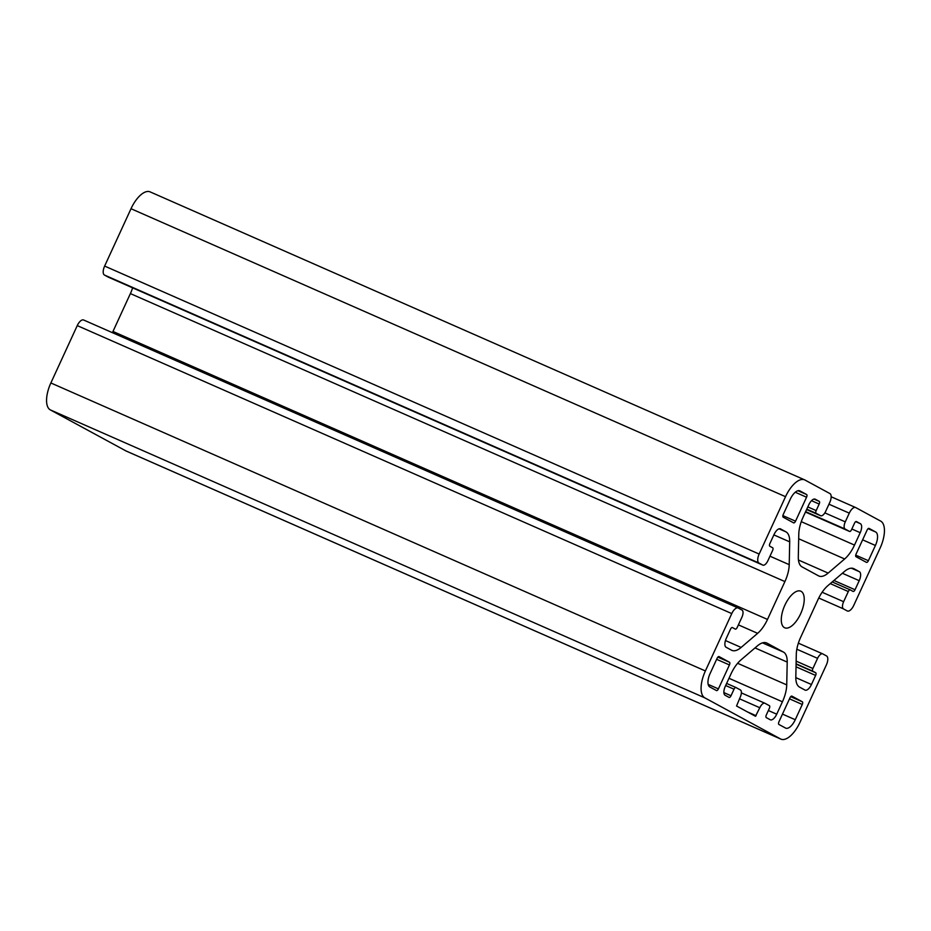 <?xml version="1.0" encoding="UTF-8"?>
<svg xmlns="http://www.w3.org/2000/svg" width="931" height="931" viewBox="0 0 931 931"><rect width="100%" height="100%" fill="white"/><g stroke="black" fill="none" stroke-linecap="round" stroke-linejoin="round"><path stroke-width="1.4" d="M778.898 724.446A2.397 1.071 -66.3 0 1 778.956 721.758L789.977 697.796A2.397 1.071 -66.3 0 1 791.885 696.12A2.397 1.071 -66.3 0 1 791.92 696.132L802.324 701.776A2.397 1.071 -66.3 0 1 802.278 704.476L795.26 719.721A11.998 5.365 -66.3 0 1 785.694 728.135A11.998 5.365 -66.3 0 1 785.52 728.042L778.898 724.446M112.407 332.67A23.985 10.73 113.7 0 0 112.977 331.459L130.387 293.591A23.985 10.73 113.7 0 0 132.644 287.842M108.427 277.182A6.401 2.863 -66.3 0 1 108.322 277.147L762.838 565.117A6.401 2.863 -66.3 0 0 767.935 560.637L772.614 550.465A2.397 1.071 -66.3 0 0 772.672 547.777L769.832 546.241A2.397 1.071 -66.3 0 1 769.89 543.553L774.057 534.475A7.995 3.573 -66.3 0 1 780.434 528.866A7.995 3.573 -66.3 0 1 780.55 528.924L785.939 531.845A23.985 10.73 -66.3 0 1 789.697 541.854L789.22 564.663A23.985 10.73 -66.3 0 1 784.914 581.572L130.387 293.591M108.322 277.147A6.401 2.863 -66.3 0 1 108.229 277.101L104.447 275.041A7.995 3.573 -66.3 0 1 104.633 266.068L131.015 208.719A23.985 10.73 -66.3 0 1 150.135 191.891L804.652 479.872A23.985 10.73 -66.3 0 1 805.001 480.047L829.917 493.57A7.995 3.573 -66.3 0 1 829.73 502.542L825.727 511.247A6.401 2.863 -66.3 0 1 820.63 515.739A6.401 2.863 -66.3 0 1 820.537 515.693L816.115 513.295A2.397 1.071 -66.3 0 1 816.173 510.595L819.175 504.067L811.506 500.692M856.415 521.558A2.397 1.071 -66.3 0 1 856.45 521.569L856.38 521.535A2.397 1.071 -66.3 0 0 854.495 523.234L851.493 529.774A2.397 1.071 -66.3 0 1 849.584 531.45A2.397 1.071 -66.3 0 1 849.549 531.438L845.127 529.041A6.401 2.863 -66.3 0 1 845.278 521.86L849.281 513.144A7.995 3.573 -66.3 0 1 855.659 507.535A7.995 3.573 -66.3 0 1 855.775 507.604L880.691 521.116A23.985 10.73 -66.3 0 1 880.132 548.033L853.75 605.394A7.995 3.573 -66.3 0 1 847.385 611.004A7.995 3.573 -66.3 0 1 847.257 610.945L843.474 608.886A6.401 2.863 -66.3 0 1 843.626 601.705L848.304 591.546A2.397 1.071 -66.3 0 1 850.212 589.858A2.397 1.071 -66.3 0 1 850.247 589.882L853.087 591.418A2.397 1.071 -66.3 0 0 853.122 591.441A2.397 1.071 -66.3 0 0 855.03 589.754L859.208 580.676A7.995 3.573 -66.3 0 0 859.394 571.704L854.006 568.783A23.985 10.73 -66.3 0 0 853.657 568.608A23.985 10.73 -66.3 0 0 844.382 571.541L827.88 585.646A23.985 10.73 -66.3 0 0 818.023 599.541L800.613 637.409A23.985 10.73 -66.3 0 0 796.296 654.307L795.819 677.128A23.985 10.73 -66.3 0 0 799.578 687.136L804.966 690.057A7.995 3.573 -66.3 0 0 805.082 690.115A7.995 3.573 -66.3 0 0 811.46 684.506L815.626 675.429A2.397 1.071 -66.3 0 0 815.684 672.741L812.844 671.204A2.397 1.071 -66.3 0 1 812.903 668.505L817.581 658.345A6.401 2.863 -66.3 0 1 822.678 653.853A6.401 2.863 -66.3 0 1 822.771 653.899L826.553 655.959A7.995 3.573 -66.3 0 1 826.367 664.932L799.985 722.281A23.985 10.73 -66.3 0 1 780.865 739.109L126.348 451.128A23.985 10.73 -66.3 0 1 125.999 450.953L50.309 409.884A23.985 10.73 -66.3 0 1 50.868 382.967L77.25 325.606A7.995 3.573 -66.3 0 1 83.615 319.996A7.995 3.573 -66.3 0 1 83.743 320.055L738.015 607.931M719.069 656.599L729.473 662.244A2.397 1.071 -66.3 0 1 729.427 664.943L718.406 688.893A2.397 1.071 -66.3 0 1 716.486 690.581A2.397 1.071 -66.3 0 1 716.451 690.558L709.829 686.973A11.998 5.365 -66.3 0 1 710.109 673.509L717.126 658.264A2.397 1.071 -66.3 0 1 719.035 656.576A2.397 1.071 -66.3 0 1 719.069 656.599L719 656.564M806.56 497.224L795.54 521.185A2.397 1.071 -66.3 0 1 793.631 522.861A2.397 1.071 -66.3 0 1 793.596 522.85L783.192 517.194A2.397 1.071 -66.3 0 1 783.239 514.506L790.256 499.26A11.998 5.365 -66.3 0 1 799.822 490.846A11.998 5.365 -66.3 0 1 799.997 490.94L806.618 494.524A2.397 1.071 -66.3 0 1 806.56 497.224L795.26 492.243M866.447 562.382L856.043 556.726A2.397 1.071 -66.3 0 1 856.089 554.038L867.11 530.076A2.397 1.071 -66.3 0 1 869.03 528.401A2.397 1.071 -66.3 0 1 869.065 528.412L875.687 532.008A11.998 5.365 -66.3 0 1 875.408 545.473L868.39 560.718A2.397 1.071 -66.3 0 1 866.482 562.394A2.397 1.071 -66.3 0 1 866.447 562.382M759.789 707.735L755.483 716.276L736.549 706.001L740.238 697.121A6.401 2.863 -66.3 0 0 740.389 689.941L735.967 687.543A2.397 1.071 -66.3 0 1 735.967 687.543A2.397 1.071 -66.3 0 0 734.024 689.208L731.021 695.748A2.397 1.071 -66.3 0 1 729.101 697.424A2.397 1.071 -66.3 0 1 729.066 697.412L725.133 695.271A7.995 3.573 -66.3 0 1 725.307 686.298L731.01 673.904A23.985 10.73 -66.3 0 1 740.867 659.998L757.38 645.893A23.985 10.73 -66.3 0 1 766.644 642.972A23.985 10.73 -66.3 0 1 767.004 643.146L783.448 652.072A23.985 10.73 -66.3 0 1 787.207 662.081L786.73 684.89A23.985 10.73 -66.3 0 1 782.424 701.799L776.722 714.193A7.995 3.573 -66.3 0 1 770.344 719.803A7.995 3.573 -66.3 0 1 770.228 719.744L766.283 717.603A2.397 1.071 -66.3 0 1 766.341 714.915L769.343 708.375A2.397 1.071 -66.3 0 0 769.402 705.686L764.979 703.289A6.401 2.863 -66.3 0 0 764.886 703.242A6.401 2.863 -66.3 0 0 759.789 707.735L739.47 698.785M784.414 627.645A19.993 8.949 -66.3 0 1 784.717 605.546A19.993 8.949 -66.3 0 1 800.811 591.197A19.993 8.949 -66.3 0 1 800.951 613.087A19.993 8.949 -66.3 0 1 784.705 627.785A19.993 8.949 -66.3 0 1 784.414 627.645M762.838 565.117A6.401 2.863 -66.3 0 1 762.745 565.07L758.963 563.022A7.995 3.573 -66.3 0 1 759.149 554.05L785.531 496.689A23.985 10.73 -66.3 0 1 804.652 479.872M780.865 739.109A23.985 10.73 -66.3 0 1 780.515 738.935L704.825 697.854A23.985 10.73 -66.3 0 1 705.384 670.948L731.766 613.587A7.995 3.573 -66.3 0 1 738.132 607.978A7.995 3.573 -66.3 0 1 738.26 608.036L742.042 610.084A6.401 2.863 -66.3 0 1 741.891 617.265L737.212 627.436A2.397 1.071 -66.3 0 1 735.304 629.112A2.397 1.071 -66.3 0 1 735.269 629.1L732.429 627.552A2.397 1.071 -66.3 0 1 732.429 627.552A2.397 1.071 -66.3 0 0 730.486 629.216L726.308 638.294A7.995 3.573 -66.3 0 0 726.122 647.266L731.51 650.187A23.985 10.73 -66.3 0 0 731.859 650.362A23.985 10.73 -66.3 0 0 741.134 647.441L757.636 633.336A23.985 10.73 -66.3 0 0 767.493 619.429L784.914 581.572M819.175 504.067A2.397 1.071 -66.3 0 0 819.233 501.378L815.288 499.237A7.995 3.573 -66.3 0 0 815.172 499.179A7.995 3.573 -66.3 0 0 808.795 504.788L803.092 517.182A23.985 10.73 -66.3 0 0 798.786 534.091L798.309 556.901A23.985 10.73 -66.3 0 0 802.068 566.909L818.512 575.835A23.985 10.73 -66.3 0 0 818.873 576.01A23.985 10.73 -66.3 0 0 828.136 573.089L844.65 558.972A23.985 10.73 -66.3 0 0 854.507 545.077L860.209 532.683A7.995 3.573 -66.3 0 0 860.395 523.711L856.45 521.569M789.22 564.663L769.984 556.203M789.697 541.854L773.87 534.894M131.015 208.719L785.531 496.689M50.309 409.884L704.825 697.854M50.868 382.967L705.384 670.948M125.999 450.953L780.515 738.935M802.278 704.476L789.488 698.844M802.324 701.776L790.698 696.667M795.26 719.721L782.482 714.1M718.406 688.893L708.177 684.401M729.427 664.943L716.637 659.311M729.473 662.244L717.848 657.135M806.618 494.524L797.995 490.73M795.54 521.185L782.878 515.611M759.149 554.05L104.633 266.068M855.542 507.488L831.174 496.77L855.659 507.535M731.766 613.587L77.25 325.606M811.46 684.506L795.819 677.628M815.626 675.429L796.04 666.805M815.684 672.741L796.086 664.117M812.844 671.204L796.098 663.826M812.903 668.505L796.156 661.138M817.581 658.345L796.82 649.21M822.573 653.818L798.356 643.158L822.678 653.853M843.474 608.886L818.756 598.016M843.626 601.705L822.12 592.244M848.304 591.546L830.266 583.609M850.178 589.847L832.209 581.945L850.212 589.858M855.03 589.754L833.932 580.467M859.208 580.676L842.357 573.263M859.394 571.704L851.4 568.189M854.006 568.783L853.285 568.469M756.112 715.718L747.279 711.831M735.897 687.509L726.634 683.435L735.932 687.532M734.024 689.208L725.668 685.53M731.021 695.748L723.887 692.606M767.004 643.146L766.271 642.821M783.448 652.072L762.524 642.867M787.207 662.081L755.018 647.918M786.73 684.89L737.631 663.291M782.424 701.799L728.996 678.292M776.722 714.193L768.354 710.516M764.793 703.208L741.379 692.897L764.886 703.242M868.39 560.718L855.729 555.144M875.408 545.473L862.63 539.84M875.687 532.008L868.111 528.68M828.136 573.089L798.449 560.02M844.65 558.972L798.693 538.758M854.507 545.077L801.277 521.663M860.209 532.683L851.842 529.006M860.395 523.711L855.74 521.663M849.549 531.438L805.466 512.038L849.584 531.45M845.127 529.041L805.641 511.666M845.278 521.86L824.843 512.865M849.281 513.144L828.962 504.206M820.537 515.693L806.607 509.56L820.63 515.739M816.115 513.295L806.781 509.187M816.173 510.595L807.817 506.918M819.233 501.378L814.031 499.086M767.493 619.429L112.977 331.459M785.939 531.845L779.072 528.831M762.745 565.07L108.229 277.101M758.963 563.022L104.447 275.041M741.134 647.441L725.458 640.54M757.636 633.336L738.399 624.864M83.615 319.996L738.132 607.978"/></g></svg>
